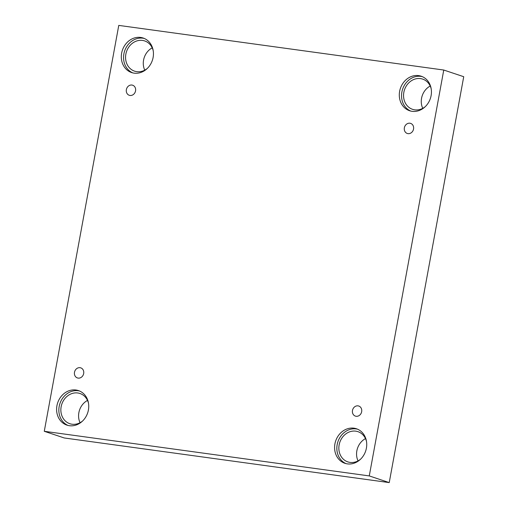 <?xml version="1.0" encoding="UTF-8"?>
<svg xmlns="http://www.w3.org/2000/svg" width="508" height="508" viewBox="0 0 508 508"><rect width="100%" height="100%" fill="white"/><g stroke="black" fill="none" stroke-linecap="round" stroke-linejoin="round"><path stroke-width="0.76" d="M389.23 482.6L463.728 76.708L443.763 70.034L118.77 25.4L44.272 431.292L64.237 437.966L389.23 482.6L369.272 475.92L443.763 70.034M126.371 89.624A5.309 4.61 108.5 0 1 132.645 85.217A5.309 4.61 108.5 0 1 135.338 91.713A5.309 4.61 108.5 0 1 129.28 95.288A5.309 4.61 108.5 0 1 126.371 89.624M44.272 431.292L369.272 475.92M87.503 400.418A15.932 13.837 -71.5 0 0 80.048 422.713M152.209 47.86A15.932 13.837 -71.5 0 0 144.755 70.155M430.2 86.036A15.932 13.837 -71.5 0 0 422.739 108.331M365.493 438.595A15.932 13.837 -71.5 0 0 358.032 460.889M74.498 372.262A5.309 4.61 108.5 0 1 80.772 367.862A5.309 4.61 108.5 0 1 83.464 374.358A5.309 4.61 108.5 0 1 77.4 377.933A5.309 4.61 108.5 0 1 74.498 372.262M352.489 410.439A5.309 4.61 108.5 0 1 358.762 406.032A5.309 4.61 108.5 0 1 361.448 412.534A5.309 4.61 108.5 0 1 355.39 416.109A5.309 4.61 108.5 0 1 352.489 410.439M404.362 127.8A5.309 4.61 108.5 0 1 410.635 123.393A5.309 4.61 108.5 0 1 413.328 129.889A5.309 4.61 108.5 0 1 407.264 133.464A5.309 4.61 108.5 0 1 404.362 127.8M56.934 405.695A18.205 15.818 108.5 0 1 78.448 390.589A18.205 15.818 108.5 0 1 87.668 412.871A18.205 15.818 108.5 0 1 66.897 425.12A18.205 15.818 108.5 0 1 56.934 405.695M121.641 53.13A18.205 15.818 108.5 0 1 143.154 38.024A18.205 15.818 108.5 0 1 152.375 60.312A18.205 15.818 108.5 0 1 131.604 72.561A18.205 15.818 108.5 0 1 121.641 53.13M399.631 91.307A18.205 15.818 108.5 0 1 421.145 76.2A18.205 15.818 108.5 0 1 430.365 98.489A18.205 15.818 108.5 0 1 409.588 110.738A18.205 15.818 108.5 0 1 399.631 91.307M334.924 443.871A18.205 15.818 108.5 0 1 356.438 428.765A18.205 15.818 108.5 0 1 365.658 451.047A18.205 15.818 108.5 0 1 344.881 463.296A18.205 15.818 108.5 0 1 334.924 443.871M360.553 459.213A15.932 13.837 108.5 0 1 347.853 461.893A15.932 13.837 108.5 0 1 339.414 443.63A15.932 13.837 108.5 0 1 355.771 431.159A15.932 13.837 108.5 0 1 357.962 431.673A15.932 13.837 108.5 0 1 366.49 441.452M357.543 429.184A18.205 15.818 -71.5 0 0 337.172 444.621A18.205 15.818 -71.5 0 0 346.024 463.626M425.26 106.655A15.932 13.837 108.5 0 1 412.56 109.328A15.932 13.837 108.5 0 1 404.12 91.072A15.932 13.837 108.5 0 1 420.478 78.6A15.932 13.837 108.5 0 1 422.669 79.108A15.932 13.837 108.5 0 1 431.203 88.887M422.25 76.625A18.205 15.818 -71.5 0 0 401.879 92.062A18.205 15.818 -71.5 0 0 410.731 111.062M147.269 68.478A15.932 13.837 108.5 0 1 134.569 71.152A15.932 13.837 108.5 0 1 126.13 52.895A15.932 13.837 108.5 0 1 142.488 40.424A15.932 13.837 108.5 0 1 144.678 40.938A15.932 13.837 108.5 0 1 153.213 50.711M144.259 38.449A18.205 15.818 -71.5 0 0 123.888 53.886A18.205 15.818 -71.5 0 0 132.74 72.885M82.563 421.037A15.932 13.837 108.5 0 1 69.863 423.716A15.932 13.837 108.5 0 1 61.424 405.454A15.932 13.837 108.5 0 1 77.781 392.982A15.932 13.837 108.5 0 1 79.972 393.497A15.932 13.837 108.5 0 1 88.506 403.276M79.553 391.008A18.205 15.818 -71.5 0 0 59.182 406.444A18.205 15.818 -71.5 0 0 68.034 425.45"/></g></svg>
